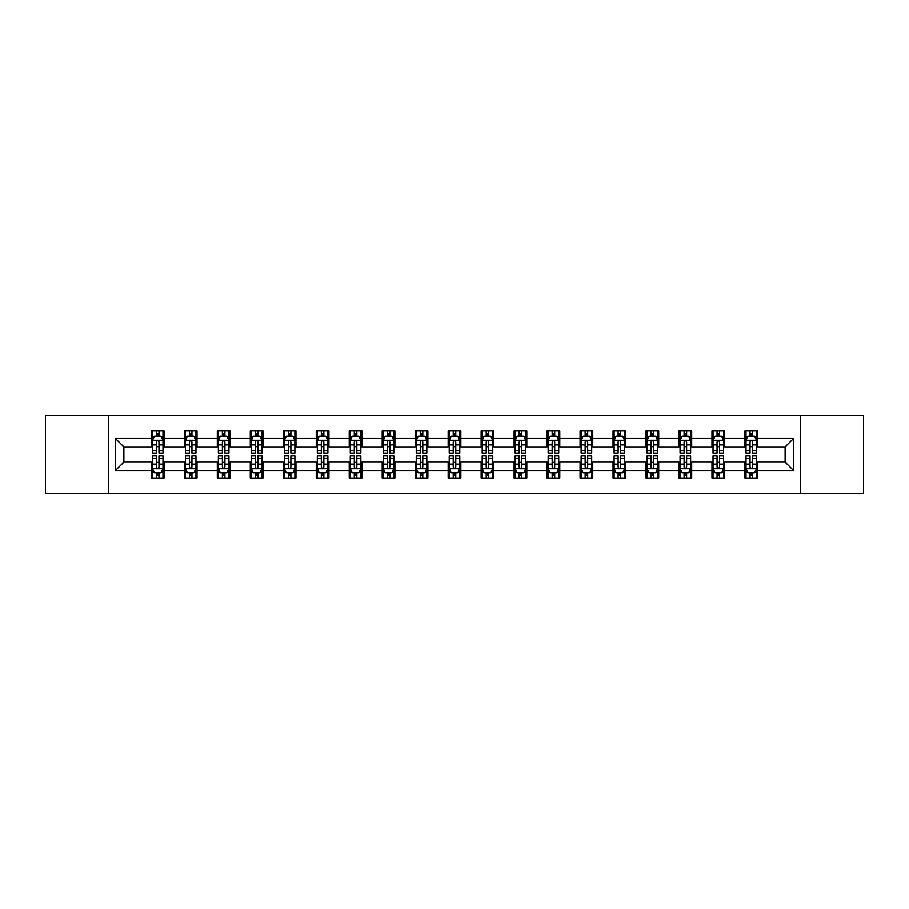 <?xml version="1.0" encoding="UTF-8"?>
<svg xmlns="http://www.w3.org/2000/svg" width="909" height="909" viewBox="0 0 909 909"><rect width="100%" height="100%" fill="white"/><g stroke="black" fill="none" stroke-linecap="round" stroke-linejoin="round"><path stroke-width="1.36" d="M800.556 493.61L863.55 493.61L863.55 415.39L800.556 415.39L800.556 493.61L108.444 493.61L108.444 415.39L45.45 415.39L45.45 493.61L108.444 493.61M800.556 415.39L108.444 415.39M757.64 438.433L757.64 430.718L744.96 430.718L744.96 438.433L724.666 438.433L724.666 430.718L711.974 430.718L711.974 438.433L691.681 438.433L691.681 430.718L679 430.718L679 438.433L658.707 438.433L658.707 430.718L646.026 430.718L646.026 438.433L625.733 438.433L625.733 430.718L613.041 430.718L613.041 438.433L592.748 438.433L592.748 430.718L580.067 430.718L580.067 438.433L559.774 438.433L559.774 430.718L547.093 430.718L547.093 438.433L526.8 438.433L526.8 430.718L514.119 430.718L514.119 438.433L493.814 438.433L493.814 430.718L481.134 430.718L481.134 438.433L460.84 438.433L460.84 430.718L448.16 430.718L448.16 438.433L427.866 438.433L427.866 430.718L415.186 430.718L415.186 438.433L394.881 438.433L394.881 430.718L382.2 430.718L382.2 438.433L361.907 438.433L361.907 430.718L349.226 430.718L349.226 438.433L328.933 438.433L328.933 430.718L316.252 430.718L316.252 438.433L295.959 438.433L295.959 430.718L283.267 430.718L283.267 438.433L262.974 438.433L262.974 430.718L250.293 430.718L250.293 438.433L230 438.433L230 430.718L217.319 430.718L217.319 438.433L197.026 438.433L197.026 430.718L184.334 430.718L184.334 438.433L164.04 438.433L164.04 430.718L151.36 430.718L151.36 438.433L115.42 438.433L115.42 470.567L123.874 462.113L151.36 462.113L151.36 478.282L164.04 478.282L164.04 462.113L184.334 462.113L184.334 478.282L197.026 478.282L197.026 462.113L217.319 462.113L217.319 478.282L230 478.282L230 462.113L250.293 462.113L250.293 478.282L262.974 478.282L262.974 462.113L283.267 462.113L283.267 478.282L295.959 478.282L295.959 462.113L316.252 462.113L316.252 478.282L328.933 478.282L328.933 462.113L349.226 462.113L349.226 478.282L361.907 478.282L361.907 462.113L382.2 462.113L382.2 478.282L394.881 478.282L394.881 462.113L415.186 462.113L415.186 478.282L427.866 478.282L427.866 462.113L448.16 462.113L448.16 478.282L460.84 478.282L460.84 462.113L481.134 462.113L481.134 478.282L493.814 478.282L493.814 462.113L514.119 462.113L514.119 478.282L526.8 478.282L526.8 462.113L547.093 462.113L547.093 478.282L559.774 478.282L559.774 462.113L580.067 462.113L580.067 478.282L592.748 478.282L592.748 462.113L613.041 462.113L613.041 478.282L625.733 478.282L625.733 462.113L646.026 462.113L646.026 478.282L658.707 478.282L658.707 462.113L679 462.113L679 478.282L691.681 478.282L691.681 462.113L711.974 462.113L711.974 478.282L724.666 478.282L724.666 462.113L744.96 462.113L744.96 478.282L757.64 478.282L757.64 462.113L785.126 462.113L785.126 446.887L757.64 446.887L757.64 438.433L793.58 438.433L793.58 470.567L757.64 470.567M744.96 470.567L724.666 470.567M711.974 470.567L691.681 470.567M679 470.567L658.707 470.567M646.026 470.567L625.733 470.567M613.041 470.567L592.748 470.567M580.067 470.567L559.774 470.567M547.093 470.567L526.8 470.567M514.119 470.567L493.814 470.567M481.134 470.567L460.84 470.567M448.16 470.567L427.866 470.567M415.186 470.567L394.881 470.567M382.2 470.567L361.907 470.567M349.226 470.567L328.933 470.567M316.252 470.567L295.959 470.567M283.267 470.567L262.974 470.567M250.293 470.567L230 470.567M217.319 470.567L197.026 470.567M184.334 470.567L164.04 470.567M151.36 470.567L115.42 470.567M744.96 438.433L744.96 446.887L724.666 446.887L724.666 438.433M711.974 438.433L711.974 446.887L691.681 446.887L691.681 438.433M679 438.433L679 446.887L658.707 446.887L658.707 438.433M646.026 438.433L646.026 446.887L625.733 446.887L625.733 438.433M613.041 438.433L613.041 446.887L592.748 446.887L592.748 438.433M580.067 438.433L580.067 446.887L559.774 446.887L559.774 438.433M547.093 438.433L547.093 446.887L526.8 446.887L526.8 438.433M514.119 438.433L514.119 446.887L493.814 446.887L493.814 438.433M481.134 438.433L481.134 446.887L460.84 446.887L460.84 438.433M448.16 438.433L448.16 446.887L427.866 446.887L427.866 438.433M415.186 438.433L415.186 446.887L394.881 446.887L394.881 438.433M382.2 438.433L382.2 446.887L361.907 446.887L361.907 438.433M349.226 438.433L349.226 446.887L328.933 446.887L328.933 438.433M316.252 438.433L316.252 446.887L295.959 446.887L295.959 438.433M283.267 438.433L283.267 446.887L262.974 446.887L262.974 438.433M250.293 438.433L250.293 446.887L230 446.887L230 438.433M217.319 438.433L217.319 446.887L197.026 446.887L197.026 438.433M184.334 438.433L184.334 446.887L164.04 446.887L164.04 438.433M151.36 438.433L151.36 446.887L123.874 446.887L115.42 438.433M123.874 446.887L123.874 462.113M793.58 470.567L785.126 462.113M785.126 446.887L793.58 438.433M151.36 436.002L152.417 436.002M156.428 436.002L158.973 436.002M162.984 436.002L164.04 436.002M151.36 446.683L152.417 446.683M156.428 446.683L158.973 446.683M162.984 446.683L164.04 446.683M151.36 462.317L152.417 462.317M156.428 462.317L158.973 462.317M162.984 462.317L164.04 462.317M151.36 472.998L152.417 472.998M156.428 472.998L158.973 472.998M162.984 472.998L164.04 472.998M184.334 462.317L185.391 462.317M189.413 462.317L191.947 462.317M195.969 462.317L197.026 462.317M184.334 472.998L185.391 472.998M189.413 472.998L191.947 472.998M195.969 472.998L197.026 472.998M184.334 436.002L185.391 436.002M189.413 436.002L191.947 436.002M195.969 436.002L197.026 436.002M184.334 446.683L185.391 446.683M189.413 446.683L191.947 446.683M195.969 446.683L197.026 446.683M217.319 462.317L218.376 462.317M222.387 462.317L224.921 462.317M228.943 462.317L230 462.317M217.319 472.998L218.376 472.998M222.387 472.998L224.921 472.998M228.943 472.998L230 472.998M217.319 436.002L218.376 436.002M222.387 436.002L224.921 436.002M228.943 436.002L230 436.002M217.319 446.683L218.376 446.683M222.387 446.683L224.921 446.683M228.943 446.683L230 446.683M250.293 462.317L251.35 462.317M255.361 462.317L257.906 462.317M261.917 462.317L262.974 462.317M250.293 472.998L251.35 472.998M255.361 472.998L257.906 472.998M261.917 472.998L262.974 472.998M250.293 436.002L251.35 436.002M255.361 436.002L257.906 436.002M261.917 436.002L262.974 436.002M250.293 446.683L251.35 446.683M255.361 446.683L257.906 446.683M261.917 446.683L262.974 446.683M283.267 462.317L284.324 462.317M288.346 462.317L290.88 462.317M294.891 462.317L295.959 462.317M283.267 472.998L284.324 472.998M288.346 472.998L290.88 472.998M294.891 472.998L295.959 472.998M283.267 436.002L284.324 436.002M288.346 436.002L290.88 436.002M294.891 436.002L295.959 436.002M283.267 446.683L284.324 446.683M288.346 446.683L290.88 446.683M294.891 446.683L295.959 446.683M316.252 462.317L317.309 462.317M321.32 462.317L323.854 462.317M327.876 462.317L328.933 462.317M316.252 472.998L317.309 472.998M321.32 472.998L323.854 472.998M327.876 472.998L328.933 472.998M316.252 436.002L317.309 436.002M321.32 436.002L323.854 436.002M327.876 436.002L328.933 436.002M316.252 446.683L317.309 446.683M321.32 446.683L323.854 446.683M327.876 446.683L328.933 446.683M349.226 462.317L350.283 462.317M354.294 462.317L356.839 462.317M360.85 462.317L361.907 462.317M349.226 472.998L350.283 472.998M354.294 472.998L356.839 472.998M360.85 472.998L361.907 472.998M349.226 436.002L350.283 436.002M354.294 436.002L356.839 436.002M360.85 436.002L361.907 436.002M349.226 446.683L350.283 446.683M354.294 446.683L356.839 446.683M360.85 446.683L361.907 446.683M382.2 462.317L383.257 462.317M387.279 462.317L389.813 462.317M393.824 462.317L394.881 462.317M382.2 472.998L383.257 472.998M387.279 472.998L389.813 472.998M393.824 472.998L394.881 472.998M382.2 436.002L383.257 436.002M387.279 436.002L389.813 436.002M393.824 436.002L394.881 436.002M382.2 446.683L383.257 446.683M387.279 446.683L389.813 446.683M393.824 446.683L394.881 446.683M415.186 462.317L416.242 462.317M420.253 462.317L422.787 462.317M426.81 462.317L427.866 462.317M415.186 472.998L416.242 472.998M420.253 472.998L422.787 472.998M426.81 472.998L427.866 472.998M415.186 436.002L416.242 436.002M420.253 436.002L422.787 436.002M426.81 436.002L427.866 436.002M415.186 446.683L416.242 446.683M420.253 446.683L422.787 446.683M426.81 446.683L427.866 446.683M448.16 462.317L449.216 462.317M453.227 462.317L455.773 462.317M459.784 462.317L460.84 462.317M448.16 472.998L449.216 472.998M453.227 472.998L455.773 472.998M459.784 472.998L460.84 472.998M448.16 436.002L449.216 436.002M453.227 436.002L455.773 436.002M459.784 436.002L460.84 436.002M448.16 446.683L449.216 446.683M453.227 446.683L455.773 446.683M459.784 446.683L460.84 446.683M481.134 462.317L482.19 462.317M486.213 462.317L488.747 462.317M492.758 462.317L493.814 462.317M481.134 472.998L482.19 472.998M486.213 472.998L488.747 472.998M492.758 472.998L493.814 472.998M481.134 436.002L482.19 436.002M486.213 436.002L488.747 436.002M492.758 436.002L493.814 436.002M481.134 446.683L482.19 446.683M486.213 446.683L488.747 446.683M492.758 446.683L493.814 446.683M514.119 462.317L515.176 462.317M519.187 462.317L521.721 462.317M525.743 462.317L526.8 462.317M514.119 472.998L515.176 472.998M519.187 472.998L521.721 472.998M525.743 472.998L526.8 472.998M514.119 436.002L515.176 436.002M519.187 436.002L521.721 436.002M525.743 436.002L526.8 436.002M514.119 446.683L515.176 446.683M519.187 446.683L521.721 446.683M525.743 446.683L526.8 446.683M547.093 462.317L548.15 462.317M552.161 462.317L554.706 462.317M558.717 462.317L559.774 462.317M547.093 472.998L548.15 472.998M552.161 472.998L554.706 472.998M558.717 472.998L559.774 472.998M547.093 436.002L548.15 436.002M552.161 436.002L554.706 436.002M558.717 436.002L559.774 436.002M547.093 446.683L548.15 446.683M552.161 446.683L554.706 446.683M558.717 446.683L559.774 446.683M580.067 462.317L581.124 462.317M585.146 462.317L587.68 462.317M591.691 462.317L592.748 462.317M580.067 472.998L581.124 472.998M585.146 472.998L587.68 472.998M591.691 472.998L592.748 472.998M580.067 436.002L581.124 436.002M585.146 436.002L587.68 436.002M591.691 436.002L592.748 436.002M580.067 446.683L581.124 446.683M585.146 446.683L587.68 446.683M591.691 446.683L592.748 446.683M613.041 462.317L614.109 462.317M618.12 462.317L620.654 462.317M624.676 462.317L625.733 462.317M613.041 472.998L614.109 472.998M618.12 472.998L620.654 472.998M624.676 472.998L625.733 472.998M613.041 436.002L614.109 436.002M618.12 436.002L620.654 436.002M624.676 436.002L625.733 436.002M613.041 446.683L614.109 446.683M618.12 446.683L620.654 446.683M624.676 446.683L625.733 446.683M646.026 462.317L647.083 462.317M651.094 462.317L653.639 462.317M657.65 462.317L658.707 462.317M646.026 472.998L647.083 472.998M651.094 472.998L653.639 472.998M657.65 472.998L658.707 472.998M646.026 436.002L647.083 436.002M651.094 436.002L653.639 436.002M657.65 436.002L658.707 436.002M646.026 446.683L647.083 446.683M651.094 446.683L653.639 446.683M657.65 446.683L658.707 446.683M679 462.317L680.057 462.317M684.079 462.317L686.613 462.317M690.624 462.317L691.681 462.317M679 472.998L680.057 472.998M684.079 472.998L686.613 472.998M690.624 472.998L691.681 472.998M679 436.002L680.057 436.002M684.079 436.002L686.613 436.002M690.624 436.002L691.681 436.002M679 446.683L680.057 446.683M684.079 446.683L686.613 446.683M690.624 446.683L691.681 446.683M711.974 462.317L713.031 462.317M717.053 462.317L719.587 462.317M723.609 462.317L724.666 462.317M711.974 472.998L713.031 472.998M717.053 472.998L719.587 472.998M723.609 472.998L724.666 472.998M711.974 436.002L713.031 436.002M717.053 436.002L719.587 436.002M723.609 436.002L724.666 436.002M711.974 446.683L713.031 446.683M717.053 446.683L719.587 446.683M723.609 446.683L724.666 446.683M744.96 462.317L746.016 462.317M750.027 462.317L752.572 462.317M756.583 462.317L757.64 462.317M744.96 472.998L746.016 472.998M750.027 472.998L752.572 472.998M756.583 472.998L757.64 472.998M744.96 436.002L746.016 436.002M750.027 436.002L752.572 436.002M756.583 436.002L757.64 436.002M744.96 446.683L746.016 446.683M750.027 446.683L752.572 446.683M756.583 446.683L757.64 446.683M158.973 433.468L156.428 433.468M162.984 450.58L158.973 450.58L158.973 453.227L162.984 453.227L162.984 440.331L160.87 436.104L154.53 436.104L152.417 440.331L152.417 453.227L156.428 453.227L156.428 450.58L152.417 450.58M152.417 440.331L152.417 430.718M162.984 440.331L162.984 430.718M156.428 436.104L156.428 430.718M158.973 430.718L158.973 436.104M158.973 450.58L158.973 441.922C158.121 440.297 157.28 440.297 156.428 441.922L156.428 450.58M156.428 475.532L158.973 475.532M152.417 458.42L156.428 458.42L156.428 455.773L152.417 455.773L152.417 468.669L154.53 472.896L160.87 472.896L162.984 468.669L162.984 455.773L158.973 455.773L158.973 458.42L162.984 458.42M162.984 468.669L162.984 478.282M152.417 468.669L152.417 478.282M158.973 472.896L158.973 478.282M156.428 478.282L156.428 472.896M156.428 458.42L156.428 467.078C157.28 468.703 158.121 468.703 158.973 467.078L158.973 458.42M191.947 433.468L189.413 433.468M195.969 450.58L191.947 450.58L191.947 453.227L195.969 453.227L195.969 440.331L193.844 436.104L187.504 436.104L185.391 440.331L185.391 453.227L189.413 453.227L189.413 450.58L185.391 450.58M185.391 440.331L185.391 430.718M195.969 440.331L195.969 430.718M189.413 436.104L189.413 430.718M191.947 430.718L191.947 436.104M191.947 450.58L191.947 441.922C191.106 440.297 190.254 440.297 189.413 441.922L189.413 450.58M224.921 433.468L222.387 433.468M228.943 450.58L224.921 450.58L224.921 453.227L228.943 453.227L228.943 440.331L226.83 436.104L220.489 436.104L218.376 440.331L218.376 453.227L222.387 453.227L222.387 450.58L218.376 450.58M218.376 440.331L218.376 430.718M228.943 440.331L228.943 430.718M222.387 436.104L222.387 430.718M224.921 430.718L224.921 436.104M224.921 450.58L224.921 441.922C224.08 440.297 223.239 440.297 222.387 441.922L222.387 450.58M189.413 475.532L191.947 475.532M185.391 458.42L189.413 458.42L189.413 455.773L185.391 455.773L185.391 468.669L187.504 472.896L193.844 472.896L195.969 468.669L195.969 455.773L191.947 455.773L191.947 458.42L195.969 458.42M195.969 468.669L195.969 478.282M185.391 468.669L185.391 478.282M191.947 472.896L191.947 478.282M189.413 478.282L189.413 472.896M189.413 458.42L189.413 467.078C190.254 468.703 191.106 468.703 191.947 467.078L191.947 458.42M222.387 475.532L224.921 475.532M218.376 458.42L222.387 458.42L222.387 455.773L218.376 455.773L218.376 468.669L220.489 472.896L226.83 472.896L228.943 468.669L228.943 455.773L224.921 455.773L224.921 458.42L228.943 458.42M228.943 468.669L228.943 478.282M218.376 468.669L218.376 478.282M224.921 472.896L224.921 478.282M222.387 478.282L222.387 472.896M222.387 458.42L222.387 467.078C223.228 468.703 224.08 468.703 224.921 467.078L224.921 458.42M257.906 433.468L255.361 433.468M261.917 450.58L257.906 450.58L257.906 453.227L261.917 453.227L261.917 440.331L259.804 436.104L253.463 436.104L251.35 440.331L251.35 453.227L255.361 453.227L255.361 450.58L251.35 450.58M251.35 440.331L251.35 430.718M261.917 440.331L261.917 430.718M255.361 436.104L255.361 430.718M257.906 430.718L257.906 436.104M257.906 450.58L257.906 441.922C257.054 440.297 256.213 440.297 255.361 441.922L255.361 450.58M290.88 433.468L288.346 433.468M294.891 450.58L290.88 450.58L290.88 453.227L294.891 453.227L294.891 440.331L292.778 436.104L286.437 436.104L284.324 440.331L284.324 453.227L288.346 453.227L288.346 450.58L284.324 450.58M284.324 440.331L284.324 430.718M294.891 440.331L294.891 430.718M288.346 436.104L288.346 430.718M290.88 430.718L290.88 436.104M290.88 450.58L290.88 441.922C290.039 440.297 289.187 440.297 288.346 441.922L288.346 450.58M323.854 433.468L321.32 433.468M327.876 450.58L323.854 450.58L323.854 453.227L327.876 453.227L327.876 440.331L325.763 436.104L319.423 436.104L317.309 440.331L317.309 453.227L321.32 453.227L321.32 450.58L317.309 450.58M317.309 440.331L317.309 430.718M327.876 440.331L327.876 430.718M321.32 436.104L321.32 430.718M323.854 430.718L323.854 436.104M323.854 450.58L323.854 441.922C323.013 440.297 322.172 440.297 321.32 441.922L321.32 450.58M255.361 475.532L257.906 475.532M251.35 458.42L255.361 458.42L255.361 455.773L251.35 455.773L251.35 468.669L253.463 472.896L259.804 472.896L261.917 468.669L261.917 455.773L257.906 455.773L257.906 458.42L261.917 458.42M261.917 468.669L261.917 478.282M251.35 468.669L251.35 478.282M257.906 472.896L257.906 478.282M255.361 478.282L255.361 472.896M255.361 458.42L255.361 467.078C256.213 468.703 257.054 468.703 257.906 467.078L257.906 458.42M288.346 475.532L290.88 475.532M284.324 458.42L288.346 458.42L288.346 455.773L284.324 455.773L284.324 468.669L286.437 472.896L292.778 472.896L294.891 468.669L294.891 455.773L290.88 455.773L290.88 458.42L294.891 458.42M294.891 468.669L294.891 478.282M284.324 468.669L284.324 478.282M290.88 472.896L290.88 478.282M288.346 478.282L288.346 472.896M288.346 458.42L288.346 467.078C289.187 468.703 290.028 468.703 290.88 467.078L290.88 458.42M321.32 475.532L323.854 475.532M317.309 458.42L321.32 458.42L321.32 455.773L317.309 455.773L317.309 468.669L319.423 472.896L325.763 472.896L327.876 468.669L327.876 455.773L323.854 455.773L323.854 458.42L327.876 458.42M327.876 468.669L327.876 478.282M317.309 468.669L317.309 478.282M323.854 472.896L323.854 478.282M321.32 478.282L321.32 472.896M321.32 458.42L321.32 467.078C322.161 468.703 323.013 468.703 323.854 467.078L323.854 458.42M356.839 433.468L354.294 433.468M360.85 450.58L356.839 450.58L356.839 453.227L360.85 453.227L360.85 440.331L358.737 436.104L352.397 436.104L350.283 440.331L350.283 453.227L354.294 453.227L354.294 450.58L350.283 450.58M350.283 440.331L350.283 430.718M360.85 440.331L360.85 430.718M354.294 436.104L354.294 430.718M356.839 430.718L356.839 436.104M356.839 450.58L356.839 441.922C355.987 440.297 355.146 440.297 354.294 441.922L354.294 450.58M354.294 475.532L356.839 475.532M350.283 458.42L354.294 458.42L354.294 455.773L350.283 455.773L350.283 468.669L352.397 472.896L358.737 472.896L360.85 468.669L360.85 455.773L356.839 455.773L356.839 458.42L360.85 458.42M360.85 468.669L360.85 478.282M350.283 468.669L350.283 478.282M356.839 472.896L356.839 478.282M354.294 478.282L354.294 472.896M354.294 458.42L354.294 467.078C355.146 468.703 355.987 468.703 356.839 467.078L356.839 458.42M389.813 433.468L387.279 433.468M393.824 450.58L389.813 450.58L389.813 453.227L393.824 453.227L393.824 440.331L391.711 436.104L385.371 436.104L383.257 440.331L383.257 453.227L387.279 453.227L387.279 450.58L383.257 450.58M383.257 440.331L383.257 430.718M393.824 440.331L393.824 430.718M387.279 436.104L387.279 430.718M389.813 430.718L389.813 436.104M389.813 450.58L389.813 441.922C388.972 440.297 388.12 440.297 387.279 441.922L387.279 450.58M387.279 475.532L389.813 475.532M383.257 458.42L387.279 458.42L387.279 455.773L383.257 455.773L383.257 468.669L385.371 472.896L391.711 472.896L393.824 468.669L393.824 455.773L389.813 455.773L389.813 458.42L393.824 458.42M393.824 468.669L393.824 478.282M383.257 468.669L383.257 478.282M389.813 472.896L389.813 478.282M387.279 478.282L387.279 472.896M387.279 458.42L387.279 467.078C388.12 468.703 388.961 468.703 389.813 467.078L389.813 458.42M422.787 433.468L420.253 433.468M426.81 450.58L422.787 450.58L422.787 453.227L426.81 453.227L426.81 440.331L424.696 436.104L418.356 436.104L416.242 440.331L416.242 453.227L420.253 453.227L420.253 450.58L416.242 450.58M416.242 440.331L416.242 430.718M426.81 440.331L426.81 430.718M420.253 436.104L420.253 430.718M422.787 430.718L422.787 436.104M422.787 450.58L422.787 441.922C421.946 440.297 421.106 440.297 420.253 441.922L420.253 450.58M420.253 475.532L422.787 475.532M416.242 458.42L420.253 458.42L420.253 455.773L416.242 455.773L416.242 468.669L418.356 472.896L424.696 472.896L426.81 468.669L426.81 455.773L422.787 455.773L422.787 458.42L426.81 458.42M426.81 468.669L426.81 478.282M416.242 468.669L416.242 478.282M422.787 472.896L422.787 478.282M420.253 478.282L420.253 472.896M420.253 458.42L420.253 467.078C421.094 468.703 421.946 468.703 422.787 467.078L422.787 458.42M455.773 433.468L453.227 433.468M459.784 450.58L455.773 450.58L455.773 453.227L459.784 453.227L459.784 440.331L457.67 436.104L451.33 436.104L449.216 440.331L449.216 453.227L453.227 453.227L453.227 450.58L449.216 450.58M449.216 440.331L449.216 430.718M459.784 440.331L459.784 430.718M453.227 436.104L453.227 430.718M455.773 430.718L455.773 436.104M455.773 450.58L455.773 441.922C454.92 440.297 454.08 440.297 453.227 441.922L453.227 450.58M453.227 475.532L455.773 475.532M449.216 458.42L453.227 458.42L453.227 455.773L449.216 455.773L449.216 468.669L451.33 472.896L457.67 472.896L459.784 468.669L459.784 455.773L455.773 455.773L455.773 458.42L459.784 458.42M459.784 468.669L459.784 478.282M449.216 468.669L449.216 478.282M455.773 472.896L455.773 478.282M453.227 478.282L453.227 472.896M453.227 458.42L453.227 467.078C454.08 468.703 454.92 468.703 455.773 467.078L455.773 458.42M488.747 433.468L486.213 433.468M492.758 450.58L488.747 450.58L488.747 453.227L492.758 453.227L492.758 440.331L490.644 436.104L484.304 436.104L482.19 440.331L482.19 453.227L486.213 453.227L486.213 450.58L482.19 450.58M482.19 440.331L482.19 430.718M492.758 440.331L492.758 430.718M486.213 436.104L486.213 430.718M488.747 430.718L488.747 436.104M488.747 450.58L488.747 441.922C487.906 440.297 487.054 440.297 486.213 441.922L486.213 450.58M486.213 475.532L488.747 475.532M482.19 458.42L486.213 458.42L486.213 455.773L482.19 455.773L482.19 468.669L484.304 472.896L490.644 472.896L492.758 468.669L492.758 455.773L488.747 455.773L488.747 458.42L492.758 458.42M492.758 468.669L492.758 478.282M482.19 468.669L482.19 478.282M488.747 472.896L488.747 478.282M486.213 478.282L486.213 472.896M486.213 458.42L486.213 467.078C487.054 468.703 487.894 468.703 488.747 467.078L488.747 458.42M521.721 433.468L519.187 433.468M525.743 450.58L521.721 450.58L521.721 453.227L525.743 453.227L525.743 440.331L523.629 436.104L517.289 436.104L515.176 440.331L515.176 453.227L519.187 453.227L519.187 450.58L515.176 450.58M515.176 440.331L515.176 430.718M525.743 440.331L525.743 430.718M519.187 436.104L519.187 430.718M521.721 430.718L521.721 436.104M521.721 450.58L521.721 441.922C520.88 440.297 520.039 440.297 519.187 441.922L519.187 450.58M519.187 475.532L521.721 475.532M515.176 458.42L519.187 458.42L519.187 455.773L515.176 455.773L515.176 468.669L517.289 472.896L523.629 472.896L525.743 468.669L525.743 455.773L521.721 455.773L521.721 458.42L525.743 458.42M525.743 468.669L525.743 478.282M515.176 468.669L515.176 478.282M521.721 472.896L521.721 478.282M519.187 478.282L519.187 472.896M519.187 458.42L519.187 467.078C520.028 468.703 520.88 468.703 521.721 467.078L521.721 458.42M554.706 433.468L552.161 433.468M558.717 450.58L554.706 450.58L554.706 453.227L558.717 453.227L558.717 440.331L556.603 436.104L550.263 436.104L548.15 440.331L548.15 453.227L552.161 453.227L552.161 450.58L548.15 450.58M548.15 440.331L548.15 430.718M558.717 440.331L558.717 430.718M552.161 436.104L552.161 430.718M554.706 430.718L554.706 436.104M554.706 450.58L554.706 441.922C553.854 440.297 553.013 440.297 552.161 441.922L552.161 450.58M552.161 475.532L554.706 475.532M548.15 458.42L552.161 458.42L552.161 455.773L548.15 455.773L548.15 468.669L550.263 472.896L556.603 472.896L558.717 468.669L558.717 455.773L554.706 455.773L554.706 458.42L558.717 458.42M558.717 468.669L558.717 478.282M548.15 468.669L548.15 478.282M554.706 472.896L554.706 478.282M552.161 478.282L552.161 472.896M552.161 458.42L552.161 467.078C553.013 468.703 553.854 468.703 554.706 467.078L554.706 458.42M587.68 433.468L585.146 433.468M591.691 450.58L587.68 450.58L587.68 453.227L591.691 453.227L591.691 440.331L589.577 436.104L583.237 436.104L581.124 440.331L581.124 453.227L585.146 453.227L585.146 450.58L581.124 450.58M581.124 440.331L581.124 430.718M591.691 440.331L591.691 430.718M585.146 436.104L585.146 430.718M587.68 430.718L587.68 436.104M587.68 450.58L587.68 441.922C586.839 440.297 585.987 440.297 585.146 441.922L585.146 450.58M585.146 475.532L587.68 475.532M581.124 458.42L585.146 458.42L585.146 455.773L581.124 455.773L581.124 468.669L583.237 472.896L589.577 472.896L591.691 468.669L591.691 455.773L587.68 455.773L587.68 458.42L591.691 458.42M591.691 468.669L591.691 478.282M581.124 468.669L581.124 478.282M587.68 472.896L587.68 478.282M585.146 478.282L585.146 472.896M585.146 458.42L585.146 467.078C585.987 468.703 586.828 468.703 587.68 467.078L587.68 458.42M620.654 433.468L618.12 433.468M624.676 450.58L620.654 450.58L620.654 453.227L624.676 453.227L624.676 440.331L622.563 436.104L616.222 436.104L614.109 440.331L614.109 453.227L618.12 453.227L618.12 450.58L614.109 450.58M614.109 440.331L614.109 430.718M624.676 440.331L624.676 430.718M618.12 436.104L618.12 430.718M620.654 430.718L620.654 436.104M620.654 450.58L620.654 441.922C619.813 440.297 618.972 440.297 618.12 441.922L618.12 450.58M618.12 475.532L620.654 475.532M614.109 458.42L618.12 458.42L618.12 455.773L614.109 455.773L614.109 468.669L616.222 472.896L622.563 472.896L624.676 468.669L624.676 455.773L620.654 455.773L620.654 458.42L624.676 458.42M624.676 468.669L624.676 478.282M614.109 468.669L614.109 478.282M620.654 472.896L620.654 478.282M618.12 478.282L618.12 472.896M618.12 458.42L618.12 467.078C618.961 468.703 619.813 468.703 620.654 467.078L620.654 458.42M653.639 433.468L651.094 433.468M657.65 450.58L653.639 450.58L653.639 453.227L657.65 453.227L657.65 440.331L655.537 436.104L649.196 436.104L647.083 440.331L647.083 453.227L651.094 453.227L651.094 450.58L647.083 450.58M647.083 440.331L647.083 430.718M657.65 440.331L657.65 430.718M651.094 436.104L651.094 430.718M653.639 430.718L653.639 436.104M653.639 450.58L653.639 441.922C652.787 440.297 651.946 440.297 651.094 441.922L651.094 450.58M651.094 475.532L653.639 475.532M647.083 458.42L651.094 458.42L651.094 455.773L647.083 455.773L647.083 468.669L649.196 472.896L655.537 472.896L657.65 468.669L657.65 455.773L653.639 455.773L653.639 458.42L657.65 458.42M657.65 468.669L657.65 478.282M647.083 468.669L647.083 478.282M653.639 472.896L653.639 478.282M651.094 478.282L651.094 472.896M651.094 458.42L651.094 467.078C651.946 468.703 652.787 468.703 653.639 467.078L653.639 458.42M686.613 433.468L684.079 433.468M690.624 450.58L686.613 450.58L686.613 453.227L690.624 453.227L690.624 440.331L688.511 436.104L682.17 436.104L680.057 440.331L680.057 453.227L684.079 453.227L684.079 450.58L680.057 450.58M680.057 440.331L680.057 430.718M690.624 440.331L690.624 430.718M684.079 436.104L684.079 430.718M686.613 430.718L686.613 436.104M686.613 450.58L686.613 441.922C685.772 440.297 684.92 440.297 684.079 441.922L684.079 450.58M684.079 475.532L686.613 475.532M680.057 458.42L684.079 458.42L684.079 455.773L680.057 455.773L680.057 468.669L682.17 472.896L688.511 472.896L690.624 468.669L690.624 455.773L686.613 455.773L686.613 458.42L690.624 458.42M690.624 468.669L690.624 478.282M680.057 468.669L680.057 478.282M686.613 472.896L686.613 478.282M684.079 478.282L684.079 472.896M684.079 458.42L684.079 467.078C684.92 468.703 685.761 468.703 686.613 467.078L686.613 458.42M719.587 433.468L717.053 433.468M723.609 450.58L719.587 450.58L719.587 453.227L723.609 453.227L723.609 440.331L721.496 436.104L715.156 436.104L713.031 440.331L713.031 453.227L717.053 453.227L717.053 450.58L713.031 450.58M713.031 440.331L713.031 430.718M723.609 440.331L723.609 430.718M717.053 436.104L717.053 430.718M719.587 430.718L719.587 436.104M719.587 450.58L719.587 441.922C718.746 440.297 717.894 440.297 717.053 441.922L717.053 450.58M717.053 475.532L719.587 475.532M713.031 458.42L717.053 458.42L717.053 455.773L713.031 455.773L713.031 468.669L715.156 472.896L721.496 472.896L723.609 468.669L723.609 455.773L719.587 455.773L719.587 458.42L723.609 458.42M723.609 468.669L723.609 478.282M713.031 468.669L713.031 478.282M719.587 472.896L719.587 478.282M717.053 478.282L717.053 472.896M717.053 458.42L717.053 467.078C717.894 468.703 718.746 468.703 719.587 467.078L719.587 458.42M752.572 433.468L750.027 433.468M756.583 450.58L752.572 450.58L752.572 453.227L756.583 453.227L756.583 440.331L754.47 436.104L748.13 436.104L746.016 440.331L746.016 453.227L750.027 453.227L750.027 450.58L746.016 450.58M746.016 440.331L746.016 430.718M756.583 440.331L756.583 430.718M750.027 436.104L750.027 430.718M752.572 430.718L752.572 436.104M752.572 450.58L752.572 441.922C751.72 440.297 750.879 440.297 750.027 441.922L750.027 450.58M750.027 475.532L752.572 475.532M746.016 458.42L750.027 458.42L750.027 455.773L746.016 455.773L746.016 468.669L748.13 472.896L754.47 472.896L756.583 468.669L756.583 455.773L752.572 455.773L752.572 458.42L756.583 458.42M756.583 468.669L756.583 478.282M746.016 468.669L746.016 478.282M752.572 472.896L752.572 478.282M750.027 478.282L750.027 472.896M750.027 458.42L750.027 467.078C750.879 468.703 751.72 468.703 752.572 467.078L752.572 458.42M162.938 440.229L152.473 440.229M152.417 436.365L154.405 436.365M160.995 436.365L162.984 436.365M156.428 444.91L152.417 444.91M162.984 444.91L158.973 444.91M158.973 434.809L156.428 434.809M152.473 468.771L162.938 468.771M162.984 472.635L160.995 472.635M154.405 472.635L152.417 472.635M158.973 464.09L162.984 464.09M152.417 464.09L156.428 464.09M156.428 474.191L158.973 474.191M195.912 440.229L185.447 440.229M185.391 436.365L187.379 436.365M193.981 436.365L195.969 436.365M189.413 444.91L185.391 444.91M195.969 444.91L191.947 444.91M191.947 434.809L189.413 434.809M228.886 440.229L218.421 440.229M218.376 436.365L220.353 436.365M226.955 436.365L228.943 436.365M222.387 444.91L218.376 444.91M228.943 444.91L224.921 444.91M224.921 434.809L222.387 434.809M185.447 468.771L195.912 468.771M195.969 472.635L193.981 472.635M187.379 472.635L185.391 472.635M191.947 464.09L195.969 464.09M185.391 464.09L189.413 464.09M189.413 474.191L191.947 474.191M218.421 468.771L228.886 468.771M228.943 472.635L226.955 472.635M220.353 472.635L218.376 472.635M224.921 464.09L228.943 464.09M218.376 464.09L222.387 464.09M222.387 474.191L224.921 474.191M261.872 440.229L251.407 440.229M251.35 436.365L253.338 436.365M259.929 436.365L261.917 436.365M255.361 444.91L251.35 444.91M261.917 444.91L257.906 444.91M257.906 434.809L255.361 434.809M294.846 440.229L284.381 440.229M284.324 436.365L286.312 436.365M292.914 436.365L294.891 436.365M288.346 444.91L284.324 444.91M294.891 444.91L290.88 444.91M290.88 434.809L288.346 434.809M327.819 440.229L317.355 440.229M317.309 436.365L319.286 436.365M325.888 436.365L327.876 436.365M321.32 444.91L317.309 444.91M327.876 444.91L323.854 444.91M323.854 434.809L321.32 434.809M251.407 468.771L261.872 468.771M261.917 472.635L259.929 472.635M253.338 472.635L251.35 472.635M257.906 464.09L261.917 464.09M251.35 464.09L255.361 464.09M255.361 474.191L257.906 474.191M284.381 468.771L294.846 468.771M294.891 472.635L292.914 472.635M286.312 472.635L284.324 472.635M290.88 464.09L294.891 464.09M284.324 464.09L288.346 464.09M288.346 474.191L290.88 474.191M317.355 468.771L327.819 468.771M327.876 472.635L325.888 472.635M319.286 472.635L317.309 472.635M323.854 464.09L327.876 464.09M317.309 464.09L321.32 464.09M321.32 474.191L323.854 474.191M360.793 440.229L350.34 440.229M350.283 436.365L352.272 436.365M358.862 436.365L360.85 436.365M354.294 444.91L350.283 444.91M360.85 444.91L356.839 444.91M356.839 434.809L354.294 434.809M350.34 468.771L360.793 468.771M360.85 472.635L358.862 472.635M352.272 472.635L350.283 472.635M356.839 464.09L360.85 464.09M350.283 464.09L354.294 464.09M354.294 474.191L356.839 474.191M393.779 440.229L383.314 440.229M383.257 436.365L385.246 436.365M391.847 436.365L393.824 436.365M387.279 444.91L383.257 444.91M393.824 444.91L389.813 444.91M389.813 434.809L387.279 434.809M383.314 468.771L393.779 468.771M393.824 472.635L391.847 472.635M385.246 472.635L383.257 472.635M389.813 464.09L393.824 464.09M383.257 464.09L387.279 464.09M387.279 474.191L389.813 474.191M426.753 440.229L416.288 440.229M416.242 436.365L418.22 436.365M424.821 436.365L426.81 436.365M420.253 444.91L416.242 444.91M426.81 444.91L422.787 444.91M422.787 434.809L420.253 434.809M416.288 468.771L426.753 468.771M426.81 472.635L424.821 472.635M418.22 472.635L416.242 472.635M422.787 464.09L426.81 464.09M416.242 464.09L420.253 464.09M420.253 474.191L422.787 474.191M459.727 440.229L449.273 440.229M449.216 436.365L451.205 436.365M457.795 436.365L459.784 436.365M453.227 444.91L449.216 444.91M459.784 444.91L455.773 444.91M455.773 434.809L453.227 434.809M449.273 468.771L459.727 468.771M459.784 472.635L457.795 472.635M451.205 472.635L449.216 472.635M455.773 464.09L459.784 464.09M449.216 464.09L453.227 464.09M453.227 474.191L455.773 474.191M492.712 440.229L482.247 440.229M482.19 436.365L484.179 436.365M490.78 436.365L492.758 436.365M486.213 444.91L482.19 444.91M492.758 444.91L488.747 444.91M488.747 434.809L486.213 434.809M482.247 468.771L492.712 468.771M492.758 472.635L490.78 472.635M484.179 472.635L482.19 472.635M488.747 464.09L492.758 464.09M482.19 464.09L486.213 464.09M486.213 474.191L488.747 474.191M525.686 440.229L515.221 440.229M515.176 436.365L517.153 436.365M523.754 436.365L525.743 436.365M519.187 444.91L515.176 444.91M525.743 444.91L521.721 444.91M521.721 434.809L519.187 434.809M515.221 468.771L525.686 468.771M525.743 472.635L523.754 472.635M517.153 472.635L515.176 472.635M521.721 464.09L525.743 464.09M515.176 464.09L519.187 464.09M519.187 474.191L521.721 474.191M558.66 440.229L548.207 440.229M548.15 436.365L550.138 436.365M556.728 436.365L558.717 436.365M552.161 444.91L548.15 444.91M558.717 444.91L554.706 444.91M554.706 434.809L552.161 434.809M548.207 468.771L558.66 468.771M558.717 472.635L556.728 472.635M550.138 472.635L548.15 472.635M554.706 464.09L558.717 464.09M548.15 464.09L552.161 464.09M552.161 474.191L554.706 474.191M591.645 440.229L581.181 440.229M581.124 436.365L583.112 436.365M589.714 436.365L591.691 436.365M585.146 444.91L581.124 444.91M591.691 444.91L587.68 444.91M587.68 434.809L585.146 434.809M581.181 468.771L591.645 468.771M591.691 472.635L589.714 472.635M583.112 472.635L581.124 472.635M587.68 464.09L591.691 464.09M581.124 464.09L585.146 464.09M585.146 474.191L587.68 474.191M624.619 440.229L614.154 440.229M614.109 436.365L616.086 436.365M622.688 436.365L624.676 436.365M618.12 444.91L614.109 444.91M624.676 444.91L620.654 444.91M620.654 434.809L618.12 434.809M614.154 468.771L624.619 468.771M624.676 472.635L622.688 472.635M616.086 472.635L614.109 472.635M620.654 464.09L624.676 464.09M614.109 464.09L618.12 464.09M618.12 474.191L620.654 474.191M657.593 440.229L647.128 440.229M647.083 436.365L649.071 436.365M655.662 436.365L657.65 436.365M651.094 444.91L647.083 444.91M657.65 444.91L653.639 444.91M653.639 434.809L651.094 434.809M647.128 468.771L657.593 468.771M657.65 472.635L655.662 472.635M649.071 472.635L647.083 472.635M653.639 464.09L657.65 464.09M647.083 464.09L651.094 464.09M651.094 474.191L653.639 474.191M690.579 440.229L680.114 440.229M680.057 436.365L682.045 436.365M688.647 436.365L690.624 436.365M684.079 444.91L680.057 444.91M690.624 444.91L686.613 444.91M686.613 434.809L684.079 434.809M680.114 468.771L690.579 468.771M690.624 472.635L688.647 472.635M682.045 472.635L680.057 472.635M686.613 464.09L690.624 464.09M680.057 464.09L684.079 464.09M684.079 474.191L686.613 474.191M723.553 440.229L713.088 440.229M713.031 436.365L715.019 436.365M721.621 436.365L723.609 436.365M717.053 444.91L713.031 444.91M723.609 444.91L719.587 444.91M719.587 434.809L717.053 434.809M713.088 468.771L723.553 468.771M723.609 472.635L721.621 472.635M715.019 472.635L713.031 472.635M719.587 464.09L723.609 464.09M713.031 464.09L717.053 464.09M717.053 474.191L719.587 474.191M756.527 440.229L746.062 440.229M746.016 436.365L748.005 436.365M754.595 436.365L756.583 436.365M750.027 444.91L746.016 444.91M756.583 444.91L752.572 444.91M752.572 434.809L750.027 434.809M746.062 468.771L756.527 468.771M756.583 472.635L754.595 472.635M748.005 472.635L746.016 472.635M752.572 464.09L756.583 464.09M746.016 464.09L750.027 464.09M750.027 474.191L752.572 474.191"/></g></svg>
